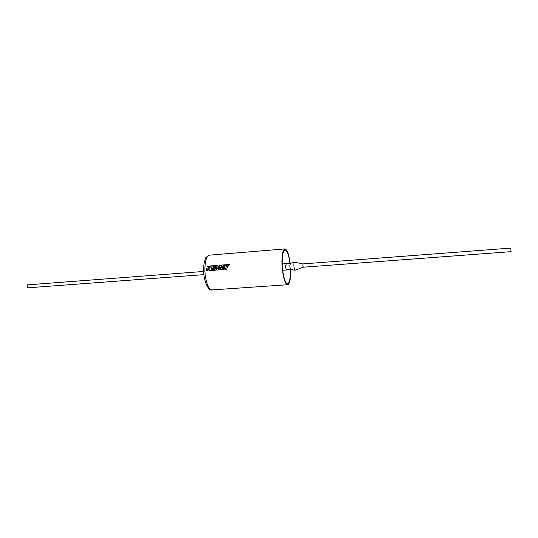 <?xml version="1.0" encoding="UTF-8"?>
<svg xmlns="http://www.w3.org/2000/svg" width="538" height="538" viewBox="0 0 538 538"><rect width="100%" height="100%" fill="white"/><g stroke="black" fill="none" stroke-linecap="round" stroke-linejoin="round"><path stroke-width="0.81" d="M226.471 265.543L225.435 269.43L226.74 269.33L227.782 265.442L229.033 265.348L229.322 264.447L221.979 265.026L221.259 267.386L220.647 269.794L224.104 269.531L224.319 268.603L222.167 268.765L222.476 267.568L224.44 267.413L224.682 266.532L222.719 266.68L222.988 265.806L226.471 265.543L225.456 269.424M229.316 264.467L221.979 265.026L220.667 269.794M224.319 268.61L222.167 268.765M217.991 265.355L216.068 265.503L214.958 269.323L212.443 269.518L212.739 268.314L214.682 268.166L214.931 267.285L212.981 267.433L213.25 266.559L215.321 266.397L215.603 265.523L212.268 265.799L210.936 270.533L215.812 270.163L216.969 265.906L216.76 270.089L217.957 269.995L220.109 265.644L218.959 269.921M221.421 265.086L219.443 265.241L217.776 268.657L217.991 265.335L216.054 265.483L214.944 269.316L212.429 269.511M208.018 268.193L209.047 270.675L210.412 270.574L209.356 268.092L211.535 265.839L210.049 265.954L208.065 268.045L208.683 266.061L207.399 266.162L206.061 270.903L207.345 270.809L208.018 268.193L209.033 270.681M208.677 266.081L207.399 266.162L206.081 270.903M295.18 270.237L290.809 269.605C290.285 269.262 289.975 267.998 289.861 265.799L290.365 263.391L286.176 263.714L285.658 266.115C285.759 268.408 286.095 269.699 286.646 269.982L286.788 269.908M295.073 270.251C294.414 269.807 294.004 268.146 293.856 265.261C293.849 263.385 294.051 262.342 294.461 262.12L302.948 263.97M510.797 248.092L511.066 251.663L303.291 267.211L302.8 265.173L303.042 263.896L510.797 248.092M286.324 263.701L285.638 266.102C285.772 268.375 286.102 269.639 286.64 269.921L290.816 269.612M289.942 263.425C288.792 254.925 287.157 250.405 285.039 249.874C283.163 250.52 282.221 254.871 282.215 262.921C282.309 273.317 285.201 284.306 287.601 283.775C289.525 283.035 290.466 278.623 290.433 270.553L290.412 269.639M203.929 274.642L27.848 287.817L26.907 286.034L27.626 284.851L203.694 271.455M290.157 263.412C288.946 254.333 287.211 249.498 284.958 248.919C282.975 249.598 281.979 254.192 281.973 262.699C282.073 273.687 285.133 285.295 287.662 284.73C289.693 283.943 290.695 279.289 290.654 270.755L290.628 269.625M215.603 265.523L212.248 265.785L210.916 270.533M220.109 265.644L218.939 269.921L220.103 269.834L221.427 265.066L219.43 265.221L217.756 268.65M216.982 265.92L216.747 270.089M211.515 265.859L210.049 265.954M210.062 265.974L208.065 268.045M214.924 267.299L212.981 267.433M222.739 266.693L224.682 266.545M203.646 269.027C203.425 264.178 205.516 257.386 206.135 257.346L209.41 255.146C206.673 255.873 205.166 260.372 204.897 268.644C204.702 279.33 208.549 290.527 212.033 289.908L287.662 284.73M290.338 263.398L294.461 262.12M282.242 263.95L286.169 263.647M284.958 248.919L209.41 255.146M203.646 269.074C203.263 281.482 208.899 291.663 212.033 289.908M282.719 270.278L286.646 269.982M303.19 267.151L295.154 270.244"/></g></svg>
